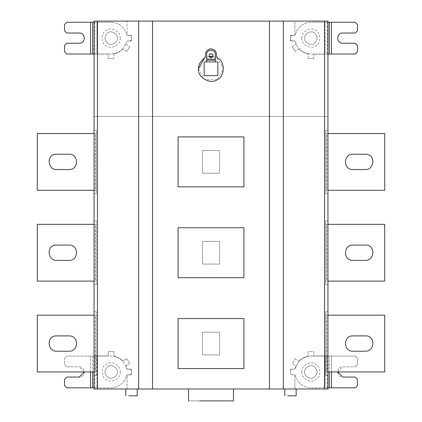 <?xml version="1.0" encoding="UTF-8"?>
<svg xmlns="http://www.w3.org/2000/svg" width="422" height="422" viewBox="0 0 422 422"><rect width="100%" height="100%" fill="white"/><g stroke="black" fill="none" stroke-linecap="round" stroke-linejoin="round"><path stroke-width="0.32" stroke-dasharray="2.11 1.58" d="M64.249 154.236L56.585 154.23C46.125 153.708 47.269 169.96 56.58 169.554L69.071 169.554C78.956 169.976 78.956 153.808 69.071 154.23L64.529 154.23M95.33 133.505L96.316 133.505L95.235 133.505L95.235 190.28L96.321 190.28L95.33 190.28L95.33 133.505L94.053 133.505M96.316 190.28L96.316 133.505L96.321 190.28M94.053 190.28L95.33 190.28M95.235 190.28L37.278 190.28L37.278 133.505L95.235 133.505M94.053 193.682L96.321 193.682L96.321 130.103L94.053 130.103L96.321 130.103L96.321 193.682L94.053 193.682L94.053 130.103L94.053 193.682M64.249 245.066L56.585 245.061C46.125 244.538 47.269 260.796 56.58 260.39L69.071 260.39C78.956 260.812 78.956 244.644 69.071 245.061L64.529 245.061M95.235 281.11L96.321 281.11L95.33 281.11L95.33 224.34L96.316 224.34L95.235 224.34L95.235 281.11L37.278 281.11L37.278 224.34L95.235 224.34M96.316 281.11L96.316 224.34L96.321 281.11M94.053 281.11L95.33 281.11M95.33 224.34L94.053 224.34M96.321 284.518L96.321 220.933L96.321 284.518L94.053 284.518L96.321 284.518M96.321 220.933L94.053 220.933L96.321 220.933M94.053 220.933L94.053 284.518L94.053 220.933M64.249 335.901L56.585 335.896C46.125 335.374 47.269 351.626 56.58 351.225L69.071 351.225C78.956 351.647 78.956 335.474 69.071 335.896L64.529 335.896M95.235 371.946L96.321 371.946L95.33 371.946L95.33 315.176L96.316 315.176L95.235 315.176L95.235 371.946L37.278 371.946L37.278 315.176L95.235 315.176M96.316 371.946L96.316 315.176L96.321 371.946M94.053 371.946L95.33 371.946M95.33 315.176L94.053 315.176M96.321 375.353L96.321 311.768L96.321 375.353L94.053 375.353L96.321 375.353M96.321 311.768L94.053 311.768L96.321 311.768M94.053 311.768L94.053 375.353L94.053 311.768M117.327 38.133C118.076 33.966 111.197 29.988 107.958 32.721C103.976 36.329 103.976 39.932 107.958 43.54C111.197 46.272 118.076 42.3 117.327 38.133C118.076 33.966 111.197 29.988 107.958 32.721C103.976 36.329 103.976 39.932 107.958 43.54C111.197 46.272 118.076 42.3 117.327 38.133M120.165 38.133C121.256 44.194 111.244 49.975 106.539 45.998C100.747 43.909 100.747 32.352 106.539 30.263C111.244 26.291 121.256 32.072 120.165 38.133M233.482 400.9L199.759 400.9C185.416 400.9 185.416 400.9 199.759 400.9L233.482 400.9M233.482 388.978L199.759 388.978C185.416 388.978 185.416 388.978 199.759 388.978L233.482 388.978L199.759 388.978C185.416 388.978 185.416 388.978 199.759 388.978L233.482 388.978M137.197 395.789L128.684 395.789L137.197 395.789M137.197 388.978L128.684 388.978L137.197 388.978M296.154 395.789L287.64 395.789L296.154 395.789M296.154 388.978L287.64 388.978L296.154 388.978M117.327 371.946C118.076 376.113 111.197 380.09 107.958 377.352C103.976 373.75 103.976 370.141 107.958 366.539C111.197 363.806 118.076 367.778 117.327 371.946C118.076 367.778 111.197 363.806 107.958 366.539C103.976 370.141 103.976 373.75 107.958 377.352C111.197 380.09 118.076 376.113 117.327 371.946M120.165 371.946C121.256 378.007 111.244 383.788 106.539 379.811C100.747 377.727 100.747 366.164 106.539 364.081C111.244 360.103 121.256 365.885 120.165 371.946M219.514 354.918L219.514 332.209L202.486 332.209L202.486 354.918L219.514 354.918L219.514 332.209L202.486 332.209L202.486 354.918L219.514 354.918M219.514 173.247L219.514 150.538L202.486 150.538L202.486 173.247L219.514 173.247L219.514 150.538L202.486 150.538L202.486 173.247L219.514 173.247M219.514 264.082L219.514 241.373L202.486 241.373L202.486 264.082L219.514 264.082L219.514 241.373L202.486 241.373L202.486 264.082L219.514 264.082M327.947 387.844L310.919 387.844C303.022 387.301 297.874 383.26 295.474 375.717L294.34 374.673L291.681 374.673L290.547 373.628L290.547 370.263L290.547 373.628L291.681 374.673L294.909 374.826L294.909 388.978L127.091 388.978L127.091 374.826L131.437 374.783L131.437 369.108L127.164 369.108L126.779 368.807L125.898 365.874L129.776 363.405L126.721 358.616L122.844 361.09C120.402 358.489 117.427 356.854 113.919 356.189L113.919 351.595L108.243 351.595L108.243 355.936L94.053 355.936L94.053 116.477L327.947 116.477L327.947 21.1L294.909 21.1L294.909 35.295L290.563 35.295L290.563 40.971L290.563 35.295L294.909 35.295L295.469 34.382C297.863 26.829 303.012 22.777 310.919 22.234L327.947 22.234M94.053 387.844L96.965 387.844L96.965 356.052L111.081 356.052C118.988 356.595 124.137 360.641 126.531 368.195L125.898 365.874L129.776 363.405L126.721 358.616L122.844 361.09C120.402 358.489 117.427 356.854 113.919 356.189L113.919 351.595L108.243 351.595L108.243 355.936L94.053 355.936L94.053 388.978L127.091 388.978L127.091 374.826L126.531 375.696L127.66 374.673L130.319 374.673L131.453 373.628L131.453 370.263L130.319 369.224L127.164 369.108L131.437 369.108L131.437 374.783L127.164 374.783L130.319 374.673L131.453 373.628L131.453 370.263L130.319 369.224L127.66 369.224L126.526 368.174C124.126 360.631 118.978 356.59 111.081 356.052L66.803 356.052L64.529 358.32L64.529 364.566L66.803 366.839L64.529 364.566L64.529 358.32L66.803 356.052L96.965 356.052L96.965 387.844L90.545 387.844L90.545 356.052L90.54 371.946M331.455 22.234L355.197 22.234L357.471 24.508L357.471 30.753L355.197 33.021L342.711 33.021C336.123 32.742 336.123 43.524 342.711 43.239L355.197 43.239L357.471 45.513L357.471 51.758L355.197 54.027L331.455 54.027L331.455 22.234L310.919 22.234C303.022 22.777 297.874 26.818 295.474 34.361L294.909 35.253L294.909 21.1L127.091 21.1L127.091 35.253L126.531 34.382L127.091 35.295L130.319 35.406L131.453 36.45L131.453 39.816L130.319 40.855L127.164 40.971L130.319 40.855L131.453 39.816L131.453 36.45L130.319 35.406L127.164 35.295L131.437 35.295L131.437 40.971L126.837 40.971L131.437 40.971L131.437 35.295L127.091 35.295L127.091 21.1L94.053 21.1L94.053 116.477L327.947 116.477L327.947 355.936L313.757 355.936L313.757 351.595L308.081 351.595L308.081 356.189C304.573 356.854 301.598 358.489 299.156 361.09L295.279 358.616L292.224 363.405L296.102 365.874L294.836 369.108L290.563 369.108L290.563 374.783L294.836 374.783L290.563 374.783L290.563 369.108L294.836 369.108L291.681 369.224L290.547 370.263L291.681 369.224L294.34 369.224L295.474 368.174C297.874 360.631 303.022 356.59 310.919 356.052L355.197 356.052L310.919 356.052C303.012 356.595 297.863 360.641 295.469 368.195L296.102 365.874L292.224 363.405L295.279 358.616L299.156 361.09C301.598 358.489 304.573 356.854 308.081 356.189L308.081 351.595L313.757 351.595L313.757 355.936L327.947 355.936L327.947 388.978L294.909 388.978L294.909 374.826L295.474 375.717C297.874 383.26 303.022 387.301 310.919 387.844L331.455 387.844L331.455 356.052L331.46 371.946M94.053 54.027L111.081 54.027C118.978 53.489 124.126 49.443 126.526 41.905L125.898 44.204L129.776 46.673L125.898 44.204L126.526 41.905C124.126 49.443 118.978 53.489 111.081 54.027L90.545 54.027L90.545 22.234L111.081 22.234L94.053 22.234M129.776 46.673L126.721 51.463L129.776 46.673M126.721 51.463L122.844 48.989L126.721 51.463M122.844 48.989C120.402 51.589 117.427 53.225 113.919 53.889C117.427 53.225 120.402 51.589 122.844 48.989M113.919 53.889L113.919 58.484L113.919 53.889M113.919 58.484L108.243 58.484L113.919 58.484M108.243 58.484L108.243 54.143L108.243 58.484M304.673 38.133C303.924 42.3 310.803 46.272 314.042 43.54C318.024 39.932 318.024 36.329 314.042 32.721C310.803 29.988 303.924 33.966 304.673 38.133C303.924 33.966 310.803 29.988 314.042 32.721C318.024 36.329 318.024 39.932 314.042 43.54C310.803 46.272 303.924 42.3 304.673 38.133M301.836 38.133C300.744 44.194 310.756 49.975 315.461 45.998C321.253 43.909 321.253 32.352 315.461 30.263C310.756 26.291 300.744 32.072 301.836 38.133M327.947 54.027L331.455 54.027M294.34 35.406L291.681 35.406L294.34 35.406M294.34 40.855L291.681 40.855L290.547 39.816L290.547 36.45L291.681 35.406L290.547 36.45L290.547 39.816L291.681 40.855L294.836 40.971L290.563 40.971L294.34 40.855M365.42 169.554C374.731 169.96 375.875 153.708 365.415 154.23L352.929 154.23C343.044 153.808 343.044 169.976 352.929 169.554L365.42 169.554M326.765 190.28L325.678 190.28L326.67 190.28L326.67 133.505L325.684 133.505L326.765 133.505L326.765 190.28L327.947 190.28M325.684 190.28L325.684 133.505L325.678 190.28M326.67 133.505L384.722 133.505L384.722 190.28L326.67 190.28M327.947 133.505L326.765 133.505M325.678 193.682L327.947 193.682L327.947 130.103L325.678 130.103L327.947 130.103L327.947 193.682L325.678 193.682L325.678 130.103L325.678 193.682M365.42 260.39C374.731 260.796 375.875 244.538 365.415 245.061L352.929 245.061C343.044 244.644 343.044 260.812 352.929 260.39L365.42 260.39M326.765 281.11L325.678 281.11L326.67 281.11L326.67 224.34L325.684 224.34L326.765 224.34L326.765 281.11L327.947 281.11M325.684 281.11L325.684 224.34L325.678 281.11M326.67 224.34L384.722 224.34L384.722 281.11L326.67 281.11M327.947 224.34L326.765 224.34M325.678 284.518L327.947 284.518L327.947 220.933L325.678 220.933L327.947 220.933L327.947 284.518L325.678 284.518L325.678 220.933L325.678 284.518M365.42 351.225C374.731 351.626 375.875 335.374 365.415 335.896L352.929 335.896C343.044 335.474 343.044 351.647 352.929 351.225L365.42 351.225M326.765 371.946L325.678 371.946L326.67 371.946L326.67 315.176L325.684 315.176L326.765 315.176L326.765 371.946L327.947 371.946M325.684 371.946L325.684 315.176L325.678 371.946M326.67 315.176L384.722 315.176L384.722 371.946L326.67 371.946M327.947 315.176L326.765 315.176M325.678 375.353L327.947 375.353L327.947 311.768L325.678 311.768L327.947 311.768L327.947 375.353L325.678 375.353L325.678 311.768L325.678 375.353M304.673 371.946C303.924 367.778 310.803 363.806 314.042 366.539C318.024 370.141 318.024 373.75 314.042 377.352C310.803 380.09 303.924 376.113 304.673 371.946C303.924 367.778 310.803 363.806 314.042 366.539C318.024 370.141 318.024 373.75 314.042 377.352C310.803 380.09 303.924 376.113 304.673 371.946M301.836 371.946C300.744 378.007 310.756 383.788 315.461 379.811C321.253 377.727 321.253 366.164 315.461 364.081C310.756 360.103 300.744 365.885 301.836 371.946M357.471 358.32L357.471 364.566L355.197 366.839L357.471 364.566L357.471 358.32L355.197 356.052L357.471 358.32M337.6 371.946L342.711 366.839L355.197 366.839L342.711 366.839C336.123 366.554 336.123 377.337 342.711 377.057L355.197 377.057L357.471 379.325L357.471 385.571L355.197 387.844L331.455 387.844M325.035 387.844L325.035 356.052L325.035 387.844M215.315 61.918L215.315 60.214L206.685 60.214L206.685 61.918M217.868 62.488L217.304 61.918L204.696 61.918L204.132 62.488L204.132 75.09L204.696 75.659L217.304 75.659L217.868 75.09L217.868 62.488M215.315 60.214L215.315 54.422C215.552 48.862 206.448 48.862 206.685 54.422L206.685 60.214M209.127 55.562C209.882 57.624 211.058 57.909 212.667 56.411C212.16 53.267 210.984 52.982 209.127 55.562M216.507 56.242L216.507 54.422C216.354 51.663 214.882 49.865 212.092 49.026M198.509 68.786L204.754 79.605L217.246 79.605L223.491 68.786L217.246 57.972L213.078 56.474C211.533 58.257 210.145 58.257 208.922 56.474L204.417 58.173L208.922 56.474C210.145 58.257 211.533 58.257 213.078 56.474L217.583 58.173M209.908 49.026C207.118 49.865 205.646 51.663 205.493 54.422L205.493 56.242M210.298 48.915L211 48.636L211.702 48.915M243.927 368.538L243.927 318.584L178.073 318.584L178.073 368.538L243.927 368.538M243.927 186.872L243.927 136.913L178.073 136.913L178.073 186.872L243.927 186.872M243.927 277.708L243.927 227.748L178.073 227.748L178.073 277.708L243.927 277.708M152.527 388.978L152.527 21.1M269.473 21.1L269.473 388.978M283.326 388.978L283.326 21.1M327.947 54.143L313.757 54.143L327.947 54.143M313.757 54.143L313.757 58.484L313.757 54.143M313.757 58.484L308.081 58.484L313.757 58.484M308.081 58.484L308.081 53.889L308.081 58.484M308.081 53.889C304.573 53.225 301.598 51.589 299.156 48.989C301.598 51.589 304.573 53.225 308.081 53.889M299.156 48.989L295.279 51.463L299.156 48.989M295.279 51.463L292.224 46.673L295.279 51.463M292.224 46.673L296.102 44.204L292.224 46.673M296.102 44.204L295.163 40.971L296.102 44.204M295.469 41.883L295.474 41.905C297.874 49.443 303.022 53.489 310.919 54.027C303.022 53.489 297.874 49.443 295.474 41.905L295.469 41.883M325.035 54.027L310.919 54.027L325.035 54.027L325.035 22.234L325.035 54.027M94.053 54.143L108.243 54.143L94.053 54.143M111.081 387.844C118.978 387.301 124.126 383.26 126.526 375.717L126.526 375.717C124.126 383.26 118.978 387.301 111.081 387.844L96.965 387.844L111.081 387.844M66.803 366.839L79.289 366.839L66.803 366.839M84.4 371.946L79.289 366.839C85.877 366.554 85.877 377.337 79.289 377.057L66.803 377.057L64.529 379.325L64.529 385.571L66.803 387.844L90.545 387.844M138.674 21.1L138.674 388.978M90.545 22.234L66.803 22.234L64.529 24.508L64.529 30.753L66.803 33.021L79.289 33.021C85.877 32.742 85.877 43.524 79.289 43.239L66.803 43.239L64.529 45.513L64.529 51.758L66.803 54.027L90.545 54.027M126.526 34.361C124.126 26.818 118.978 22.777 111.081 22.234C118.988 22.777 124.137 26.829 126.531 34.382L126.526 34.361M96.965 54.027L96.965 22.234L96.965 54.027M327.177 22.234L327.177 54.027M327.177 356.052L327.177 387.844M329.318 356.052L329.318 371.946M92.682 356.052L92.682 371.946M94.823 356.052L94.823 387.844M94.823 22.234L94.823 54.027"/><path stroke-width="0.63" d="M56.58 169.554C47.269 169.96 46.125 153.708 56.585 154.23L69.071 154.23C78.956 153.808 78.956 169.976 69.071 169.554L56.58 169.554M64.529 154.23L64.249 154.236M94.053 133.505L37.278 133.505L37.278 190.28L94.053 190.28M56.58 260.39C47.269 260.796 46.125 244.538 56.585 245.061L69.071 245.061C78.956 244.644 78.956 260.812 69.071 260.39L56.58 260.39M64.529 245.061L64.249 245.066M94.053 224.34L37.278 224.34L37.278 281.11L94.053 281.11M56.58 351.225C47.269 351.626 46.125 335.374 56.585 335.896L69.071 335.896C78.956 335.474 78.956 351.647 69.071 351.225L56.58 351.225M64.529 335.896L64.249 335.901M94.053 315.176L37.278 315.176L37.278 371.946L94.053 371.946M233.482 400.9L199.759 400.9C185.416 400.9 185.416 400.9 199.759 400.9L233.482 400.9L233.482 388.978M137.197 395.789L128.684 395.789L137.197 395.789L137.197 388.978M296.154 395.789L287.64 395.789L296.154 395.789L296.154 388.978M327.947 22.234L355.197 22.234L357.471 24.508L357.471 30.753L355.197 33.021L342.711 33.021C336.123 32.742 336.123 43.524 342.711 43.239L355.197 43.239L357.471 45.513L357.471 51.758L355.197 54.027L327.947 54.027M365.415 154.23C375.875 153.708 374.731 169.96 365.42 169.554L352.929 169.554C343.044 169.976 343.044 153.808 352.929 154.23L365.415 154.23M327.947 190.28L384.722 190.28L384.722 133.505L327.947 133.505M365.415 245.061C375.875 244.538 374.731 260.796 365.42 260.39L352.929 260.39C343.044 260.812 343.044 244.644 352.929 245.061L365.415 245.061M327.947 281.11L384.722 281.11L384.722 224.34L327.947 224.34M365.415 335.896C375.875 335.374 374.731 351.626 365.42 351.225L352.929 351.225C343.044 351.647 343.044 335.474 352.929 335.896L365.415 335.896M327.947 371.946L384.722 371.946L384.722 315.176L327.947 315.176M331.46 371.946L331.46 387.844L355.197 387.844L357.471 385.571L357.471 379.325L355.197 377.057L342.711 377.057L337.6 371.946M331.46 387.844L327.947 387.844M215.315 61.918L204.696 61.918L204.132 62.488L204.132 75.09L204.696 75.659L217.304 75.659L217.868 75.09L217.868 62.488L217.304 61.918L215.315 61.918L215.315 54.422C215.552 48.862 206.448 48.862 206.685 54.422L206.685 61.918M217.868 62.488L217.304 61.918M217.304 75.659L217.868 75.09M204.696 61.918L204.132 62.488M204.132 75.09L204.696 75.659M206.685 60.214L215.315 60.214M209.127 55.562C209.433 59.439 215.146 56.142 211.939 53.937C210.404 53.441 209.465 53.984 209.127 55.562M216.507 56.242L217.583 58.173L216.507 56.242L216.507 54.422C216.354 51.663 214.882 49.865 212.092 49.026L211.702 48.915L212.092 49.026M208.922 56.474L213.078 56.474M204.417 58.173L205.493 56.242L204.417 58.173C200.344 61.227 198.372 64.766 198.509 68.786L204.417 58.173M209.908 49.026L210.298 48.915L209.908 49.026C207.118 49.865 205.646 51.663 205.493 54.422L205.493 56.242M211.702 48.915L211 48.636L210.298 48.915M217.583 58.173C225.374 61.354 224.973 76.815 217.246 79.605C210.778 85.07 197.011 77.126 198.509 68.786M209.333 56.411L212.667 56.411M178.073 318.584L243.927 318.584L243.927 368.538L178.073 368.538L178.073 318.584M178.073 186.872L178.073 136.913L243.927 136.913L243.927 186.872L178.073 186.872M178.073 277.708L178.073 227.748L243.927 227.748L243.927 277.708L178.073 277.708M152.527 21.1L152.527 388.978L269.473 388.978L269.473 21.1L97.456 21.1L97.456 388.978L138.674 388.978L138.674 21.1M269.473 21.1L283.326 21.1L283.326 388.978L269.473 388.978M283.326 388.978L324.544 388.978L324.544 21.1L283.326 21.1M324.544 21.1L327.947 21.1L327.947 388.978L324.544 388.978M90.54 371.946L90.54 387.844L66.803 387.844L64.529 385.571L64.529 379.325L66.803 377.057L79.289 377.057L84.4 371.946M90.54 387.844L94.053 387.844M152.527 388.978L138.674 388.978M97.456 388.978L94.053 388.978L94.053 21.1L97.456 21.1M94.053 22.234L66.803 22.234L64.529 24.508L64.529 30.753L66.803 33.021L79.289 33.021C85.877 32.742 85.877 43.524 79.289 43.239L66.803 43.239L64.529 45.513L64.529 51.758L66.803 54.027L94.053 54.027M331.46 22.234L331.46 54.027M329.318 371.946L329.318 387.844M215.315 59.08L206.685 59.08M329.318 22.234L329.318 54.027M92.682 371.946L92.682 387.844M90.54 22.234L90.54 54.027M92.682 22.234L92.682 54.027M188.518 388.978L188.518 400.9M125.846 388.978L125.846 395.789M284.803 388.978L284.803 395.789"/></g></svg>
